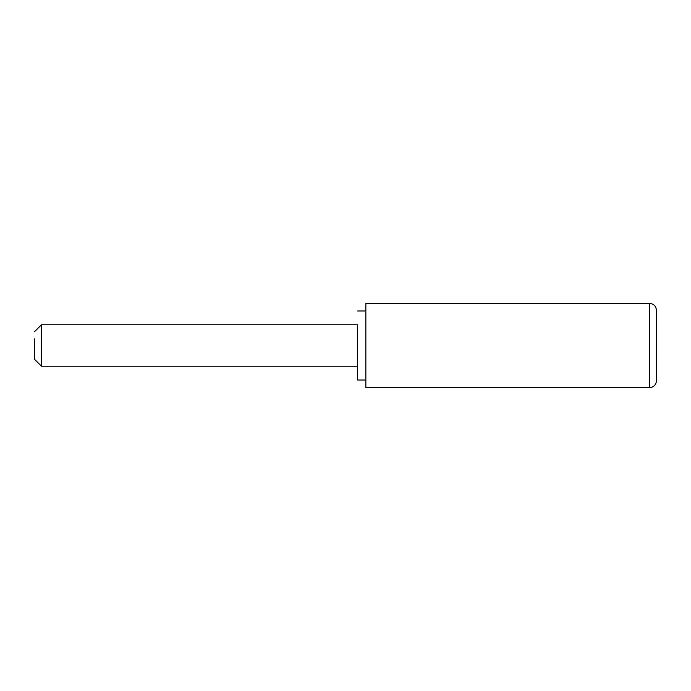 <?xml version="1.0" encoding="UTF-8"?>
<svg xmlns="http://www.w3.org/2000/svg" width="691" height="691" viewBox="0 0 691 691"><rect width="100%" height="100%" fill="white"/><g stroke="black" fill="none" stroke-linecap="round" stroke-linejoin="round"><path stroke-width="1.04" d="M34.55 338.884L34.55 359.303L34.55 338.884M34.55 331.697L41.451 324.796L41.451 366.204L34.55 359.303M649.549 387.608L649.549 303.392C653.712 303.798 656.018 306.078 656.45 310.242L656.415 381.38C655.716 385.215 653.427 387.288 649.549 387.608L365.859 387.608L365.859 380.015L357.575 380.015L357.575 324.796L41.451 324.796M357.575 380.015L357.575 324.796M656.45 376.396L656.45 310.414M365.859 387.608L365.859 303.392L365.859 310.985L357.575 310.985M357.575 366.204L41.451 366.204M649.549 303.392L365.859 303.392"/></g></svg>
